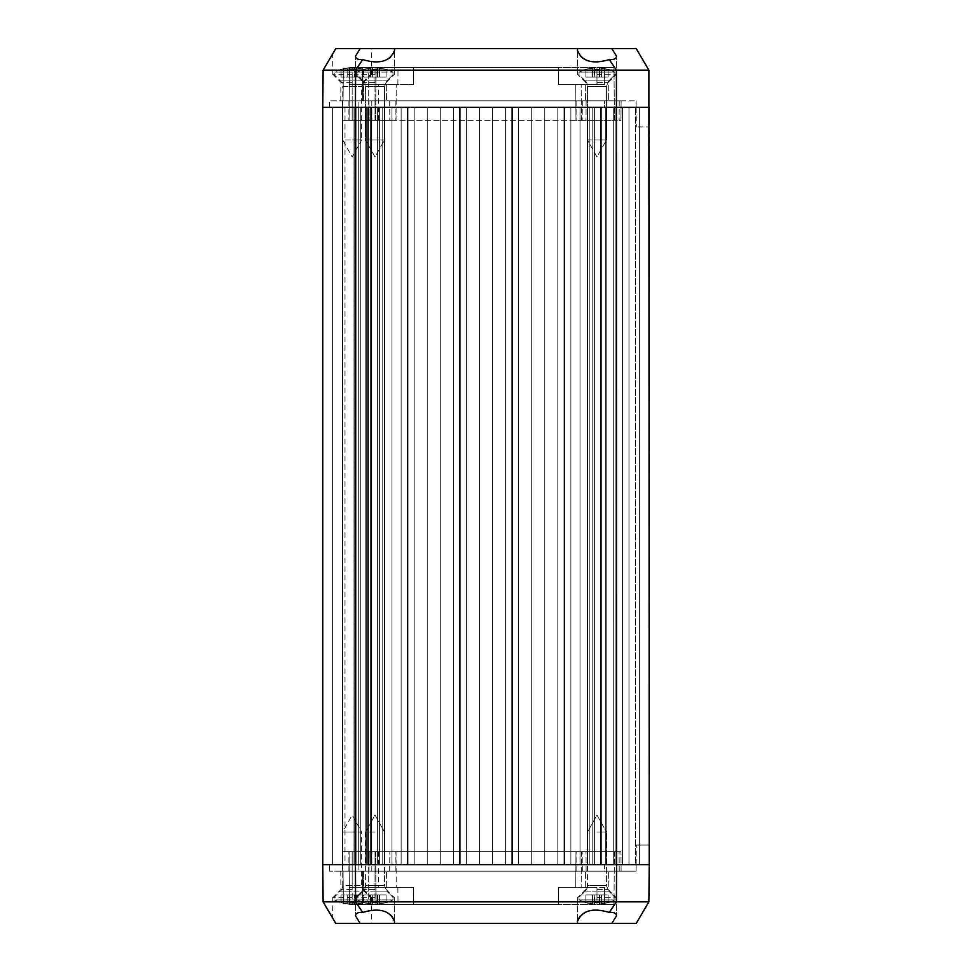 <?xml version="1.0" encoding="UTF-8"?>
<svg xmlns="http://www.w3.org/2000/svg" width="972" height="972" viewBox="0 0 972 972"><rect width="100%" height="100%" fill="white"/><g stroke="black" fill="none" stroke-linecap="round" stroke-linejoin="round"><path stroke-width="0.73" stroke-dasharray="4.86 3.65" d="M611.813 48.6L577.599 48.6L577.417 50.337C578.644 57.579 585.168 61.552 596.978 62.269L609.298 59.596C613.94 59.887 616.345 58.745 616.503 56.169L611.813 48.6L636.198 48.6L648.883 70.142L649.211 864.643L639.418 864.643L649.211 864.643L649.211 107.357L342.375 107.357L649.211 107.357L649.211 864.643L459.89 864.643L459.89 107.357L512.11 107.357L512.11 864.643L564.343 864.643L564.343 107.357L512.11 107.357L616.564 107.357L322.789 107.357L459.89 107.357L407.657 107.357L407.657 864.643L459.89 864.643L322.789 864.643L354.124 864.643L322.789 864.643L354.124 864.643L322.789 864.643L323.117 901.858L335.802 923.4L371.754 923.4L335.802 923.4L332.631 918.005L335.802 923.4L360.187 923.4L355.497 915.831C355.655 913.255 358.06 912.113 362.702 912.404L375.022 909.731C386.832 910.448 393.356 914.421 394.583 921.663L394.401 923.4L360.187 923.4M354.124 107.357L332.582 107.357L354.124 107.357L354.124 864.643L354.124 107.357M360.187 48.6L355.497 56.169C355.655 58.745 358.06 59.887 362.702 59.596L375.022 62.269C386.832 61.552 393.356 57.579 394.583 50.337L394.401 48.6L335.802 48.6L332.631 53.995L335.802 48.6L371.754 48.6L335.802 48.6L323.117 70.142L322.789 864.643L322.789 107.357L322.789 864.643L322.789 107.357L322.789 864.643L355.436 864.643L355.57 901.858L323.117 901.858M332.582 107.357L332.582 864.643L332.582 107.357M639.418 107.357L639.418 864.643L342.375 864.643L639.418 864.643L639.418 107.357M628.969 107.357L628.969 864.643L628.969 107.357M622.444 107.357L622.444 864.643L622.444 107.357L622.444 864.643L635.494 864.643L635.494 107.357L635.494 864.643L622.444 864.643L622.444 107.357L622.444 864.643L622.444 107.357L635.494 107.357L622.444 107.357M613.308 107.357L613.308 864.643L613.308 107.357M592.774 107.357L592.774 864.643L592.774 107.357M600.55 107.357L600.55 864.643L600.55 107.357M605.726 107.357L605.726 864.643L605.726 107.357M601.401 107.357L601.401 864.643L601.401 107.357M587.866 107.357L587.866 864.643L587.866 107.357M580.005 107.357L580.005 864.643L580.005 107.357M570.868 107.357L570.868 864.643L570.868 107.357M557.807 107.357L557.807 864.643L557.807 107.357M544.757 107.357L544.757 864.643L544.757 107.357M531.696 107.357L531.696 864.643L531.696 107.357M518.647 107.357L518.647 864.643L518.647 107.357M505.586 107.357L505.586 864.643L505.586 107.357M492.525 107.357L492.525 864.643L492.525 107.357M479.475 107.357L479.475 864.643L479.475 107.357M466.414 107.357L466.414 864.643L466.414 107.357M453.353 107.357L453.353 864.643L453.353 107.357M440.304 107.357L440.304 864.643L440.304 107.357M427.243 107.357L427.243 864.643L427.243 107.357M414.193 107.357L414.193 864.643L414.193 107.357M401.132 107.357L401.132 864.643L401.132 107.357M391.995 107.357L391.995 864.643L391.995 107.357M384.134 107.357L384.134 864.643L384.134 107.357M370.599 107.357L370.599 864.643L370.599 107.357M366.274 107.357L366.274 864.643L366.274 107.357M371.45 107.357L371.45 864.643L371.45 107.357M379.396 107.357L379.396 864.643L379.396 107.357M342.375 107.357L342.375 864.643L342.375 107.357M368.485 107.357L368.485 864.643L368.485 107.357M358.692 107.357L358.692 864.643L358.692 107.357M367.659 107.357L367.659 864.643L367.659 107.357M356.092 107.357L356.092 864.643L356.092 107.357M342.861 107.357L342.861 864.643L342.861 107.357M609.298 59.596L616.43 70.142L616.564 864.643L355.436 864.643L355.57 70.142L362.702 59.596M564.343 107.357L564.343 864.643L564.343 107.357M512.11 107.357L512.11 864.643L512.11 107.357M459.89 107.357L459.89 864.643L459.89 107.357M407.657 107.357L407.657 864.643L407.657 107.357M604.475 67.53L558.317 67.53L613.976 67.53L604.475 67.53L604.535 84.503L596.978 84.503L604.535 84.503L604.475 67.53M558.45 84.503L596.978 84.503L558.45 84.503L558.317 67.53L349.531 67.53L558.317 67.53L558.45 84.503L575.752 84.503L558.45 84.503M413.55 84.503L413.683 67.53L413.55 84.503L349.385 84.503L375.022 84.503L349.385 84.503L349.531 67.53L376.164 67.53L349.531 67.53L376.164 67.53L349.531 67.53L349.385 84.503L352.168 84.503L349.385 84.503L349.531 67.53L349.385 84.503L413.55 84.503M352.168 84.503L397.864 84.503L349.385 84.503L352.168 84.503L352.168 67.53L352.168 120.406L349.07 120.406L614.438 120.406L613.976 67.53L614.438 120.406L575.983 120.406L575.752 84.503L581.171 84.503L575.752 84.503L575.983 120.406L396.017 120.406L396.248 84.503L396.017 120.406L349.07 120.406L349.531 67.53L349.07 120.406L378.448 120.406L348.899 120.406L352.168 120.406L352.168 84.503M604.535 84.503L581.171 84.503L604.535 84.503M362.362 68.186L343.347 68.186L362.362 68.186L343.347 68.186L362.362 68.186L362.641 100.833L343.055 100.833L362.641 100.833L362.362 68.186L362.641 100.833L343.055 100.833L343.347 68.186L343.055 100.833L362.641 100.833L362.362 68.186M343.055 100.833L343.347 68.186L343.055 100.833M352.168 82.377L340.905 82.377L352.168 82.377M352.168 74.71L332.813 74.71L352.168 74.71M375.022 82.377L363.759 82.377L375.022 82.377M375.022 74.71L355.655 74.71L375.022 74.71M596.978 82.377L608.241 82.377L596.978 82.377M596.978 74.71L616.345 74.71L596.978 74.71M394.401 48.6L577.599 48.6M648.883 70.142L323.117 70.142M375.022 100.833L621.132 100.833L620.962 120.406L619.103 120.406L620.962 120.406L621.132 100.833L340.747 100.833L371.754 100.833L342.375 100.833L342.545 120.406L375.702 120.406L349.07 120.406L349.531 67.53L349.07 120.406L375.702 120.406L376.164 67.53L375.702 120.406L342.545 120.406L619.103 120.406L342.545 120.406L369.178 120.406L342.545 120.406L342.375 100.833L369.008 100.833L369.178 120.406L369.008 100.833L342.375 100.833L342.545 120.406L342.375 100.833L375.022 100.833L375.022 120.406L375.022 67.53L375.022 100.833M596.978 100.833L608.411 100.833L596.978 100.833M375.702 120.406L376.164 67.53L375.702 120.406M649.211 107.357L649.041 126.943L636.32 126.943L649.041 126.943L649.211 107.357M636.15 107.357L636.32 126.943L636.15 107.357L604.633 107.357L604.608 100.833L636.101 100.833L329.374 100.833L604.608 100.833L604.633 107.357L636.15 107.357L636.101 100.833L636.15 107.357M342.375 100.833L342.545 120.406L342.375 100.833L348.899 100.833L342.375 100.833L342.545 120.406L342.375 100.833L369.008 100.833L369.178 120.406L369.008 100.833L342.375 100.833M358.133 107.357L604.633 107.357L358.133 107.357L358.158 100.833L358.133 107.357L329.314 107.357L358.133 107.357M329.314 107.357L329.374 100.833L329.314 107.357M608.083 69.364L608.083 77.104L599.76 77.104L608.083 77.104L608.083 69.364L601.425 67.894L601.425 77.104L594.208 77.104L601.425 77.104L601.425 67.894L599.76 67.773L599.76 77.104L592.543 77.104L599.76 77.104L599.76 69.364L594.208 69.364L594.791 77.104L585.885 77.104L594.208 77.104L594.208 67.773L592.543 67.894L592.543 77.104L585.885 77.104L585.885 69.364L585.885 77.104L592.543 77.104L592.543 67.894L585.885 69.255L594.791 67.894L594.208 77.104L594.791 67.894L594.208 69.364L599.76 69.364L599.177 67.894L599.177 77.104L599.177 67.894L599.76 77.104L599.177 67.894L608.083 69.364L608.083 77.104L608.083 69.364L601.425 67.894L601.425 77.104L601.425 67.894L599.76 67.773L599.76 77.104L599.76 69.364L594.208 69.364L594.208 77.104L594.208 67.773L592.543 67.894L592.543 77.104L592.543 67.894L585.885 69.364L585.885 77.104L585.885 69.255L594.791 67.894L594.208 77.104L594.791 67.894L594.208 69.364L599.76 69.364L599.177 67.894L599.177 77.104L599.177 67.894L599.76 77.104L599.177 67.894L608.083 69.364M596.978 72.098L614.936 72.098L579.033 72.098L614.936 72.098L579.033 72.098L585.885 69.255L579.033 72.098L596.978 72.098M585.217 80.907A7.837 7.837 0 0 1 587.513 86.447L606.443 86.447L587.513 86.447L606.443 86.447L587.513 86.447L587.513 139.992L606.443 139.992L587.513 139.992L596.978 156.966L606.443 139.992L596.978 139.992L606.443 139.992L606.443 86.447L606.443 139.992L596.978 156.966L587.513 139.992L587.513 86.447A7.837 7.837 0 0 0 585.217 80.907L608.739 80.907L585.217 80.907L579.033 74.71L579.033 72.098L579.033 74.71L585.217 80.907M386.115 69.364L386.115 77.104L377.792 77.104L386.115 77.104L386.115 69.364L379.457 67.894L379.457 77.104L372.24 77.104L379.457 77.104L379.457 67.894L377.792 67.773L377.792 77.104L370.575 77.104L377.792 77.104L377.792 69.364L372.24 69.364L372.823 77.104L363.917 77.104L372.24 77.104L372.24 67.773L370.575 67.894L370.575 77.104L363.917 77.104L363.917 69.364L363.917 77.104L370.575 77.104L370.575 67.894L363.917 69.255L372.823 67.894L372.24 77.104L372.823 67.894L372.24 69.364L377.792 69.364L377.209 67.894L377.209 77.104L377.209 67.894L377.792 77.104L377.209 67.894L386.115 69.364L386.115 77.104L386.115 69.364L379.457 67.894L379.457 77.104L379.457 67.894L377.792 67.773L377.792 77.104L377.792 69.364L372.24 69.364L372.24 77.104L372.24 67.773L370.575 67.894L370.575 77.104L370.575 67.894L363.917 69.364L363.917 77.104L363.917 69.255L372.823 67.894L372.24 77.104L372.823 67.894L372.24 69.364L377.792 69.364L377.209 67.894L377.209 77.104L377.209 67.894L377.792 77.104L377.209 67.894L386.115 69.364M375.022 72.098L357.064 72.098L392.967 72.098L357.064 72.098L363.917 69.255L357.064 72.098L375.022 72.098M363.261 80.907A7.837 7.837 0 0 1 365.557 86.447L384.487 86.447L365.557 86.447L384.487 86.447L365.557 86.447L365.557 139.992L384.487 139.992L365.557 139.992L375.022 156.966L384.487 139.992L375.022 139.992L384.487 139.992L384.487 86.447L384.487 139.992L375.022 156.966L365.557 139.992L365.557 86.447A7.837 7.837 0 0 0 363.261 80.907L386.783 80.907L363.261 80.907L357.064 74.71L357.064 72.098L357.064 74.71L363.261 80.907M363.273 69.364L363.273 77.104L356.603 77.104L363.273 77.104L363.273 69.364L356.603 67.894L356.603 77.104L354.938 77.104L356.603 77.104L356.603 67.894L354.938 67.773L354.938 77.104L349.398 77.104L354.938 77.104L354.938 69.364L349.398 69.364L349.981 77.104L347.733 77.104L349.398 77.104L349.398 67.773L347.733 67.894L347.733 77.104L341.075 77.104L347.733 77.104L347.733 67.894L341.075 69.364L341.075 77.104L341.075 69.255L349.981 67.894L349.398 77.104L349.981 67.894L349.398 69.364L354.938 69.364L354.355 67.894L354.355 77.104L354.355 67.894L354.938 77.104L354.355 67.894L363.273 69.364M352.168 72.098L334.21 72.098L352.168 72.098M341.075 69.255L334.21 72.098L334.21 74.71L340.407 80.907A7.837 7.837 0 0 1 342.703 86.447L361.633 86.447L342.703 86.447L342.703 139.992L352.168 139.992L342.703 139.992L352.168 156.966L361.633 139.992L352.168 139.992L361.633 139.992L361.633 86.447L363.929 80.907L340.407 80.907L363.929 80.907L370.125 74.71L370.125 72.098L363.273 69.255M604.475 904.47L558.317 904.47L613.976 904.47L604.475 904.47L604.535 887.497L604.475 904.47M596.978 887.497L558.45 887.497L558.317 904.47L349.531 904.47L558.317 904.47L558.45 887.497L596.978 887.497L596.978 904.47L596.978 887.497M375.022 887.497L413.55 887.497L413.683 904.47L413.55 887.497L349.385 887.497L349.531 904.47L376.164 904.47L349.531 904.47L349.385 887.497L375.022 887.497L349.385 887.497L349.531 904.47L349.385 887.497L396.248 887.497L375.022 887.497L375.022 904.47L375.022 851.594L396.017 851.594L396.248 887.497L413.55 887.497L396.248 887.497L396.017 851.594L575.983 851.594L575.752 887.497L558.45 887.497L581.171 887.497L575.752 887.497L575.983 851.594L614.438 851.594L613.976 904.47L614.438 851.594L349.07 851.594L349.385 887.497L397.864 887.497L349.385 887.497L349.07 851.594L620.962 851.594L348.899 851.594L352.168 851.594L349.07 851.594L349.531 904.47L349.07 851.594L368.68 851.594L349.07 851.594L349.385 887.497L349.07 851.594L378.448 851.594L342.545 851.594L375.702 851.594L376.164 904.47L368.68 904.47L376.164 904.47L375.702 851.594L349.07 851.594L349.531 904.47L349.07 851.594L375.702 851.594L376.164 904.47L375.702 851.594L342.545 851.594L375.022 851.594L375.022 887.497M604.535 887.497L581.171 887.497L604.535 887.497M352.168 887.497L378.764 887.497L352.168 887.497L352.168 904.47L352.168 851.594L352.168 887.497M362.362 903.814L343.347 903.814L362.362 903.814L343.347 903.814L362.362 903.814L362.641 871.167L362.362 903.814L362.641 871.167L343.055 871.167L343.347 903.814L343.055 871.167L362.641 871.167L362.362 903.814M343.055 871.167L343.347 903.814L343.055 871.167L362.641 871.167L343.055 871.167M352.168 897.29L332.813 897.29L352.168 897.29M352.168 889.623L340.905 889.623L352.168 889.623M375.022 897.29L355.655 897.29L375.022 897.29M375.022 889.623L363.759 889.623L375.022 889.623M596.978 897.29L616.345 897.29L596.978 897.29M596.978 889.623L608.241 889.623L596.978 889.623M596.978 909.731L609.298 912.404C613.94 912.113 616.345 913.255 616.503 915.831L611.813 923.4L577.599 923.4L577.417 921.663C578.644 914.421 585.168 910.448 596.978 909.731M394.401 923.4L577.599 923.4M611.813 923.4L636.198 923.4L648.883 901.858L355.57 901.858L362.702 912.404M609.298 912.404L616.43 901.858L616.564 864.643L649.211 864.643L649.041 845.057L649.211 864.643L636.15 864.643L649.211 864.643L648.883 901.858M375.022 871.167L621.132 871.167L620.962 851.594L621.132 871.167L340.747 871.167L371.754 871.167L342.375 871.167L342.545 851.594L369.178 851.594L342.545 851.594L342.375 871.167L369.008 871.167L369.178 851.594L369.008 871.167L342.375 871.167L342.545 851.594L342.375 871.167L375.022 871.167L375.022 851.594L375.022 871.167M596.978 871.167L608.411 871.167L596.978 871.167M649.041 845.057L636.32 845.057L649.041 845.057M636.15 864.643L636.32 845.057L636.101 871.167L604.608 871.167L636.101 871.167L636.15 864.643L604.633 864.643L604.608 871.167L329.374 871.167L604.608 871.167L604.633 864.643L636.15 864.643M342.375 871.167L342.545 851.594L342.375 871.167L348.899 871.167L342.375 871.167L342.545 851.594L342.375 871.167L369.008 871.167L369.178 851.594L369.008 871.167L342.375 871.167M358.133 864.643L358.158 871.167L358.133 864.643L604.633 864.643L329.314 864.643L329.374 871.167L329.314 864.643L358.133 864.643M363.273 902.636L363.273 894.896L356.603 894.896L363.273 894.896L363.273 902.636L356.603 904.106L356.603 894.896L354.938 894.896L356.603 894.896L356.603 904.106L354.938 904.227L354.938 894.896L349.398 894.896L354.938 894.896L354.938 902.636L349.398 902.636L349.981 894.896L347.733 894.896L349.398 894.896L349.398 904.227L347.733 904.106L347.733 894.896L341.075 894.896L347.733 894.896L347.733 904.106L341.075 902.636L341.075 894.896L341.075 902.745L349.981 904.106L349.398 894.896L349.981 904.106L349.398 902.636L354.938 902.636L354.355 904.106L354.355 894.896L354.355 904.106L354.938 894.896L354.355 904.106L363.273 902.636M363.273 902.745L370.125 899.902L352.168 899.902L370.125 899.902L370.125 897.29L363.929 891.093L352.168 891.093L363.929 891.093L361.633 885.553L361.633 832.008L352.168 832.008L361.633 832.008L352.168 815.034L342.703 832.008L352.168 832.008L342.703 832.008L342.703 885.553L361.633 885.553L342.703 885.553A7.837 7.837 0 0 1 340.407 891.093L352.168 891.093L340.407 891.093L334.21 897.29L334.21 899.902L352.168 899.902L334.21 899.902L341.075 902.745M608.083 902.636L608.083 894.896L599.76 894.896L608.083 894.896L608.083 902.636L601.425 904.106L601.425 894.896L594.208 894.896L601.425 894.896L601.425 904.106L599.76 904.227L599.76 894.896L592.543 894.896L599.76 894.896L599.76 902.636L594.208 902.636L594.791 894.896L585.885 894.896L594.208 894.896L594.208 904.227L592.543 904.106L592.543 894.896L585.885 894.896L585.885 902.636L585.885 894.896L592.543 894.896L592.543 904.106L585.885 902.745L594.791 904.106L594.208 894.896L594.791 904.106L594.208 902.636L599.76 902.636L599.177 904.106L599.177 894.896L599.177 904.106L599.76 894.896L599.177 904.106L608.083 902.636L608.083 894.896L608.083 902.636L601.425 904.106L601.425 894.896L601.425 904.106L599.76 904.227L599.76 894.896L599.76 902.636L594.208 902.636L594.208 894.896L594.208 904.227L592.543 904.106L592.543 894.896L592.543 904.106L585.885 902.636L585.885 894.896L585.885 902.745L594.791 904.106L594.208 894.896L594.791 904.106L594.208 902.636L599.76 902.636L599.177 904.106L599.177 894.896L599.177 904.106L599.76 894.896L599.177 904.106L608.083 902.636M579.033 899.902L596.978 899.902L579.033 899.902L585.885 902.745L579.033 899.902L614.936 899.902L579.033 899.902L579.033 897.29L579.033 899.902M585.217 891.093A7.837 7.837 0 0 0 587.513 885.553L606.443 885.553L587.513 885.553A7.837 7.837 0 0 1 585.217 891.093L608.739 891.093L585.217 891.093L579.033 897.29L585.217 891.093M596.978 832.008L606.443 832.008L596.978 832.008M386.115 902.636L386.115 894.896L377.792 894.896L386.115 894.896L386.115 902.636L379.457 904.106L379.457 894.896L372.24 894.896L379.457 894.896L379.457 904.106L377.792 904.227L377.792 894.896L370.575 894.896L377.792 894.896L377.792 902.636L372.24 902.636L372.823 894.896L363.917 894.896L372.24 894.896L372.24 904.227L370.575 904.106L370.575 894.896L363.917 894.896L363.917 902.636L363.917 894.896L370.575 894.896L370.575 904.106L363.917 902.745L372.823 904.106L372.24 894.896L372.823 904.106L372.24 902.636L377.792 902.636L377.209 904.106L377.209 894.896L377.209 904.106L377.792 894.896L377.209 904.106L386.115 902.636L386.115 894.896L386.115 902.636L379.457 904.106L379.457 894.896L379.457 904.106L377.792 904.227L377.792 894.896L377.792 902.636L372.24 902.636L372.24 894.896L372.24 904.227L370.575 904.106L370.575 894.896L370.575 904.106L363.917 902.636L363.917 894.896L363.917 902.745L372.823 904.106L372.24 894.896L372.823 904.106L372.24 902.636L377.792 902.636L377.209 904.106L377.209 894.896L377.209 904.106L377.792 894.896L377.209 904.106L386.115 902.636M357.064 899.902L375.022 899.902L357.064 899.902L363.917 902.745L357.064 899.902L392.967 899.902L357.064 899.902L357.064 897.29L357.064 899.902M363.261 891.093A7.837 7.837 0 0 0 365.557 885.553L384.487 885.553L365.557 885.553A7.837 7.837 0 0 1 363.261 891.093L386.783 891.093L363.261 891.093L357.064 897.29L363.261 891.093M375.022 832.008L365.557 832.008L375.022 832.008M596.978 899.902L614.936 899.902L596.978 899.902M375.022 899.902L392.967 899.902L375.022 899.902M594.414 107.357L594.414 864.643L594.414 107.357M587.404 107.357L587.404 864.643L587.404 107.357M384.596 107.357L384.596 864.643L384.596 107.357M377.586 107.357L377.586 864.643L377.586 107.357M354.015 107.357L354.015 864.643L354.015 107.357M360.758 107.357L360.758 864.643L360.758 107.357M596.978 84.503L596.978 67.53L596.978 84.503M581.402 120.406L581.171 84.503L581.402 120.406M368.68 120.406L368.68 67.53L368.68 120.406M348.899 100.833L348.899 120.406L348.899 100.833M352.168 100.833L352.168 120.406L352.168 100.833M389.663 100.833L389.821 120.406L389.663 100.833M395.896 100.833L395.896 120.406L395.896 100.833M576.104 100.833L576.104 120.406L576.104 100.833M582.337 100.833L582.179 120.406L582.337 100.833M586.128 100.833L586.019 120.406L586.128 100.833M619.225 100.833L619.103 120.406L619.225 100.833M596.978 80.907L608.739 80.907L596.978 80.907M375.022 80.907L386.783 80.907L375.022 80.907M581.402 851.594L581.171 887.497L581.402 851.594M368.68 851.594L368.68 904.47L368.68 851.594M348.899 871.167L348.899 851.594L348.899 871.167M352.168 871.167L352.168 851.594L352.168 871.167M389.663 871.167L389.821 851.594L389.663 871.167M395.896 871.167L395.896 851.594L395.896 871.167M576.104 871.167L576.104 851.594L576.104 871.167M582.337 871.167L582.179 851.594L582.337 871.167M586.128 871.167L586.019 851.594L586.128 871.167M619.225 871.167L619.103 851.594L619.225 871.167M596.978 891.093L608.739 891.093L596.978 891.093M596.978 885.553L606.443 885.553L596.978 885.553M375.022 891.093L386.783 891.093L375.022 891.093M375.022 885.553L384.487 885.553L375.022 885.553M615.92 107.357L615.92 864.643L615.92 107.357M606.771 107.357L606.771 864.643L606.771 107.357M601.109 107.357L601.109 864.643L601.109 107.357M589.822 107.357L589.822 864.643L589.822 107.357M382.178 107.357L382.178 864.643L382.178 107.357M370.891 107.357L370.891 864.643L370.891 107.357M365.229 107.357L365.229 864.643L365.229 107.357M355.861 107.357L355.861 864.643L355.861 107.357M344.987 107.357L344.987 864.643M397.864 84.503L398.01 67.53M363.589 100.833L363.759 82.377L356.08 74.71L363.759 82.377L363.589 100.833L363.431 82.377L371.097 74.71M340.747 100.833L340.905 82.377L333.238 74.71M386.285 82.377L393.952 74.71L386.285 82.377L386.443 100.833L386.285 82.377M608.241 82.377L615.92 74.71L608.241 82.377L608.411 100.833L608.241 82.377M585.715 82.377L578.048 74.71L585.715 82.377L585.557 100.833L585.715 82.377M371.523 74.71L371.754 48.6M332.813 74.71L332.631 53.995M394.377 74.71L394.583 50.337L394.377 74.71M355.655 74.71L355.497 56.169L355.655 74.71M616.345 74.71L616.503 56.169L616.345 74.71M577.623 74.71L577.417 50.337L577.623 74.71M378.448 120.406L378.764 84.503M371.754 100.833L371.924 120.406M614.936 72.098L614.936 74.71L608.739 80.907L606.443 86.447L608.739 80.907L614.936 74.71L614.936 72.098L608.083 69.255L614.936 72.098M392.967 72.098L392.967 74.71L386.783 80.907L384.487 86.447L386.783 80.907L392.967 74.71L392.967 72.098L386.115 69.255L392.967 72.098M397.864 887.497L398.01 904.47M340.747 871.167L340.905 889.623L333.238 897.29M363.589 871.167L363.759 889.623L356.08 897.29L363.759 889.623L363.589 871.167L363.431 889.623L371.097 897.29M386.285 889.623L393.952 897.29L386.285 889.623L386.443 871.167L386.285 889.623M585.715 889.623L578.048 897.29L585.715 889.623L585.557 871.167L585.715 889.623M608.241 889.623L615.92 897.29L608.241 889.623L608.411 871.167L608.241 889.623M332.813 897.29L332.631 918.005M371.523 897.29L371.754 923.4M355.655 897.29L355.497 915.831L355.655 897.29M394.377 897.29L394.583 921.663L394.377 897.29M577.623 897.29L577.417 921.663L577.623 897.29M616.345 897.29L616.503 915.831L616.345 897.29M378.448 851.594L378.764 887.497M371.754 871.167L371.924 851.594M614.936 897.29L614.936 899.902L608.083 902.745L614.936 899.902L614.936 897.29L608.739 891.093L614.936 897.29M606.443 885.553L608.739 891.093L606.443 885.553L606.443 832.008L606.443 885.553M587.513 832.008L587.513 885.553L587.513 832.008L596.978 815.034L606.443 832.008L596.978 815.034L587.513 832.008M392.967 897.29L392.967 899.902L386.115 902.745L392.967 899.902L392.967 897.29L386.783 891.093L392.967 897.29M384.487 885.553L386.783 891.093L384.487 885.553L384.487 832.008L384.487 885.553M365.557 832.008L365.557 885.553L365.557 832.008L375.022 815.034L384.487 832.008L375.022 815.034L365.557 832.008"/><path stroke-width="1.46" d="M360.187 48.6L394.401 48.6L394.583 50.337C390.161 61.455 379.53 64.541 362.702 59.596C358.06 59.887 355.655 58.745 355.497 56.169L360.187 48.6L335.802 48.6L323.117 70.142L322.789 107.357L355.436 107.357L322.789 107.357L322.789 864.643L407.657 864.643L407.657 107.357L355.436 107.357L355.436 864.643L649.211 864.643L648.883 901.858L636.198 923.4L611.813 923.4L616.503 915.831C616.345 913.255 613.94 912.113 609.298 912.404C592.47 907.459 581.839 910.545 577.417 921.663L577.599 923.4L611.813 923.4M512.11 107.357L459.89 107.357L459.89 864.643L512.11 864.643L512.11 107.357M362.702 59.596L355.57 70.142L355.436 107.357L649.211 107.357L564.343 107.357L564.343 864.643L616.564 864.643L616.43 901.858L648.883 901.858M323.117 70.142L616.43 70.142L616.564 864.643L649.211 864.643L648.883 70.142L636.198 48.6L611.813 48.6L616.503 56.169C616.345 58.745 613.94 59.887 609.298 59.596C592.47 64.541 581.839 61.455 577.417 50.337L577.599 48.6L611.813 48.6M577.599 48.6L394.401 48.6M648.883 70.142L616.43 70.142L609.298 59.596M394.401 923.4L394.583 921.663C390.161 910.545 379.53 907.459 362.702 912.404C358.06 912.113 355.655 913.255 355.497 915.831L360.187 923.4L577.599 923.4M360.187 923.4L335.802 923.4L323.117 901.858L616.43 901.858L609.298 912.404M362.702 912.404L355.57 901.858L355.436 864.643L322.789 864.643L323.117 901.858"/></g></svg>
